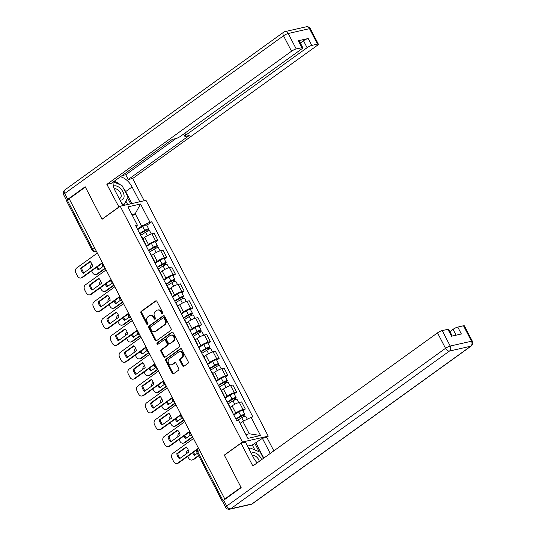 <?xml version="1.0" encoding="UTF-8"?>
<svg xmlns="http://www.w3.org/2000/svg" width="536" height="536" viewBox="0 0 536 536"><rect width="100%" height="100%" fill="white"/><g stroke="black" fill="none" stroke-linecap="round" stroke-linejoin="round"><path stroke-width="0.8" d="M162.616 313.848A0.851 0.67 -102.8 0 0 162.79 312.702L156.948 301.433A1.219 0.958 -102.8 0 0 155.601 300.944L141.229 311.309A1.219 0.958 -102.8 0 0 140.981 312.944L146.824 324.213A0.851 0.67 -102.8 0 0 147.943 323.409L147.186 321.948A3.899 3.055 -102.8 0 1 147.976 316.716L149.175 315.851A3.899 3.055 -102.8 0 1 150.073 315.443A3.899 3.055 -102.8 0 1 153.49 317.406L154.247 318.86A0.851 0.67 -102.8 0 0 155.366 318.056L154.609 316.595A3.899 3.055 -102.8 0 1 155.406 311.362L156.606 310.498A3.899 3.055 -102.8 0 1 157.497 310.089A3.899 3.055 -102.8 0 1 160.921 312.053L161.671 313.506A0.851 0.67 -102.8 0 0 162.616 313.848M182.582 365.8A1.219 0.958 -102.8 0 0 183.928 366.282L187.962 363.375A1.219 0.958 -102.8 0 0 188.21 361.74L181.724 349.224A1.219 0.958 -102.8 0 0 180.371 348.735L165.999 359.1A1.219 0.958 -102.8 0 0 165.751 360.735L172.237 373.25A1.219 0.958 -102.8 0 0 173.59 373.739L178.461 370.229A1.219 0.958 -102.8 0 0 178.709 368.587L175.929 363.234A1.219 0.958 -102.8 0 0 174.582 362.745L172.17 364.487A3.256 2.553 -102.8 0 1 171.419 364.828A3.256 2.553 -102.8 0 1 168.351 362.718A3.256 2.553 -102.8 0 1 169.222 358.812L178.689 351.991A3.256 2.553 -102.8 0 1 179.439 351.65A3.256 2.553 -102.8 0 1 182.501 353.76A3.256 2.553 -102.8 0 1 181.63 357.666L180.049 358.805A1.219 0.958 -102.8 0 0 179.801 360.44L182.582 365.8L183.332 365.626A1.219 0.958 -102.8 0 0 184.009 366.229M242.44 442.026L224.296 455.104L240.992 487.311L224.798 498.983L69.178 198.755L85.365 187.084L102.061 219.291L120.205 206.213L242.44 442.026L268.228 436.17L145.993 200.357L120.205 206.213M170.857 330.384A1.219 0.958 -102.8 0 0 171.111 328.749L164.619 316.233A1.219 0.958 -102.8 0 0 163.272 315.744L148.901 326.109A1.219 0.958 -102.8 0 0 148.653 327.744L155.139 340.26A1.219 0.958 -102.8 0 0 156.485 340.749L170.857 330.384M173.168 332.729L179.66 345.244A1.219 0.958 -102.8 0 1 179.413 346.879L165.034 357.244A1.219 0.958 -102.8 0 1 163.688 356.755L160.914 351.402A1.219 0.958 -102.8 0 1 161.162 349.76L166.991 345.559A1.219 0.958 -102.8 0 0 167.239 343.924L165.396 340.373A1.219 0.958 -102.8 0 0 164.049 339.884L157.979 344.259A0.851 0.67 -102.8 0 1 157.209 342.772L171.822 332.24A1.219 0.958 -102.8 0 1 173.168 332.729M266.519 437.403L268.228 436.17M224.798 498.983L225.555 498.808L223.03 500.631A2.486 0.489 152.6 0 0 222.333 501.428A2.486 0.489 152.6 0 0 222.648 501.502M94.698 247.98L92.782 249.361A2.486 0.489 -27.4 0 0 92.085 250.158L66.705 201.201A2.486 0.489 -27.4 0 1 67.409 200.404L92.782 249.361A2.486 1.461 54.2 0 0 95.408 251.176L96.252 250.989M69.318 199.024L67.409 200.404M144.901 243.478A5.708 1.119 -27.4 0 1 145.383 243.666L141.685 236.53A5.708 1.119 152.6 0 0 141.203 236.349M146.228 246.037L148.439 244.45A5.708 1.119 -27.4 0 1 155.634 240.965L151.943 233.83A5.708 1.119 152.6 0 0 144.74 237.314L142.811 238.701M151.943 233.83L154.234 233.314L157.932 240.443L155.547 242.158M145.383 243.666A5.708 1.119 -27.4 0 1 145.256 244.161M155.634 240.965L157.932 240.443M153.638 260.342A5.708 1.119 -27.4 0 1 154.12 260.523L150.428 253.387A5.708 1.119 152.6 0 0 149.939 253.206M164.291 259.022L166.669 257.307L162.971 250.171L160.679 250.694A5.708 1.119 152.6 0 0 153.477 254.171L151.554 255.565M154.12 260.523A5.708 1.119 -27.4 0 1 153.993 261.025M154.964 262.901L157.175 261.307A5.708 1.119 -27.4 0 1 164.378 257.823L166.669 257.307M162.375 277.199A5.708 1.119 -27.4 0 1 162.864 277.38L159.165 270.251A5.708 1.119 152.6 0 0 158.683 270.07M173.028 275.879L175.406 274.164L171.714 267.029L169.416 267.551A5.708 1.119 152.6 0 0 162.214 271.035L160.291 272.422M162.864 277.38A5.708 1.119 -27.4 0 1 162.73 277.882M163.701 279.759L165.912 278.164A5.708 1.119 -27.4 0 1 173.115 274.687L175.406 274.164M171.118 294.063A5.708 1.119 -27.4 0 1 171.6 294.244L167.902 287.108A5.708 1.119 152.6 0 0 167.42 286.928M181.764 292.736L184.15 291.021L180.451 283.892L178.16 284.408A5.708 1.119 152.6 0 0 170.957 287.892L169.028 289.279M171.6 294.244A5.708 1.119 -27.4 0 1 171.473 294.74M172.445 296.616L174.656 295.028A5.708 1.119 -27.4 0 1 181.851 291.544L184.15 291.021M179.855 310.92A5.708 1.119 -27.4 0 1 180.344 311.101L176.645 303.966A5.708 1.119 152.6 0 0 176.156 303.785M190.508 309.6L192.886 307.885L189.188 300.75L186.897 301.272A5.708 1.119 152.6 0 0 179.694 304.75L177.771 306.143M180.344 311.101A5.708 1.119 -27.4 0 1 180.21 311.604M181.181 313.48L183.392 311.885A5.708 1.119 -27.4 0 1 190.595 308.401L192.886 307.885M188.598 327.777A5.708 1.119 -27.4 0 1 189.081 327.958L185.382 320.83A5.708 1.119 152.6 0 0 184.9 320.649M199.245 326.458L201.623 324.742L197.931 317.607L195.633 318.129A5.708 1.119 152.6 0 0 188.431 321.613L186.508 323M189.081 327.958A5.708 1.119 -27.4 0 1 188.947 328.461M189.925 330.337L192.129 328.742A5.708 1.119 -27.4 0 1 199.332 325.265L201.623 324.742M197.335 344.641A5.708 1.119 -27.4 0 1 197.818 344.822L194.119 337.687A5.708 1.119 152.6 0 0 193.637 337.506M207.981 343.315L210.367 341.6L206.668 334.471L204.377 334.987A5.708 1.119 152.6 0 0 197.174 338.471L195.245 339.858M197.818 344.822A5.708 1.119 -27.4 0 1 197.69 345.318M198.662 347.194L200.873 345.606A5.708 1.119 -27.4 0 1 208.069 342.122L210.367 341.6M206.072 361.498A5.708 1.119 -27.4 0 1 206.561 361.679L202.863 354.544A5.708 1.119 152.6 0 0 202.374 354.363M216.725 360.179L219.103 358.463L215.405 351.328L213.114 351.851A5.708 1.119 152.6 0 0 205.911 355.328L203.988 356.721M206.561 361.679A5.708 1.119 -27.4 0 1 206.427 362.182M207.399 364.058L209.61 362.463A5.708 1.119 -27.4 0 1 216.812 358.979L219.103 358.463M214.815 378.356A5.708 1.119 -27.4 0 1 215.298 378.537L211.599 371.408A5.708 1.119 152.6 0 0 211.117 371.227M225.462 377.036L227.84 375.321L224.149 368.185L221.85 368.708A5.708 1.119 152.6 0 0 214.648 372.192L212.725 373.579M215.298 378.537A5.708 1.119 -27.4 0 1 215.164 379.039M216.142 380.915L218.346 379.32A5.708 1.119 -27.4 0 1 225.549 375.843L227.84 375.321M223.552 395.22A5.708 1.119 -27.4 0 1 224.035 395.401L220.336 388.265A5.708 1.119 152.6 0 0 219.854 388.084M234.199 393.893L236.584 392.178L232.885 385.049L230.594 385.565A5.708 1.119 152.6 0 0 223.391 389.049L221.462 390.436M224.035 395.401A5.708 1.119 -27.4 0 1 223.907 395.896M224.879 397.779L227.09 396.184A5.708 1.119 -27.4 0 1 234.286 392.7L236.584 392.178M232.289 412.077A5.708 1.119 -27.4 0 1 232.778 412.258L229.08 405.122A5.708 1.119 152.6 0 0 228.591 404.941M242.942 410.757L245.321 409.042L241.622 401.906L239.331 402.429A5.708 1.119 152.6 0 0 232.128 405.906L230.205 407.3M232.778 412.258A5.708 1.119 -27.4 0 1 232.644 412.76M233.616 414.636L235.827 413.042A5.708 1.119 -27.4 0 1 243.029 409.558L245.321 409.042M245.917 434.549L249.26 433.792L242.821 421.363L251.116 417.35L260.53 435.507L247.893 438.374L238.487 420.217L236.718 420.619L135.548 225.435L137.31 225.033L136.62 227.505M137.484 229.18L141.651 226.179L135.206 213.75L131.856 214.514M132.479 215.713L135.206 213.75L140.532 204.008L149.946 222.165L141.651 226.179M137.31 225.033L127.903 206.876L140.532 204.008M251.116 417.35L252.885 416.948L151.715 221.763L149.946 222.165M242.821 421.363L240.095 423.326M146.81 225.301L151.715 221.763M249.26 433.792L260.53 435.507M162.763 313.701A0.851 0.67 -102.8 0 1 162.428 313.339L161.671 311.878A3.899 3.055 -102.8 0 0 158.254 309.922L157.497 310.089M150.073 315.443L150.824 315.275A3.899 3.055 -102.8 0 1 154.241 317.232L154.998 318.692A0.851 0.67 -102.8 0 0 155.34 319.054M156.271 300.83L141.98 311.135A1.219 0.958 -102.8 0 0 141.732 312.776L147.574 324.046A0.851 0.67 -102.8 0 0 147.909 324.407M163.942 315.63L149.651 325.935A1.219 0.958 -102.8 0 0 149.403 327.57L155.889 340.092A1.219 0.958 -102.8 0 0 156.566 340.688M164.11 318.203A0.851 0.67 -102.8 0 0 163.165 317.861L150.549 326.96A0.851 0.67 -102.8 0 0 150.375 328.106L151.172 329.64A3.899 3.055 -102.8 0 0 154.589 331.603A3.899 3.055 -102.8 0 0 155.487 331.194L164.11 324.977A3.899 3.055 -102.8 0 0 164.907 319.744L164.11 318.203L164.86 318.029A0.851 0.67 -102.8 0 0 164.11 317.6L163.359 317.774M154.589 331.603L155.34 331.429A3.899 3.055 -102.8 0 0 156.237 331.027L155.487 331.194M164.86 318.029L165.657 319.57A3.899 3.055 -102.8 0 1 164.86 324.809L156.237 331.027M164.331 339.757L165.081 339.59A1.219 0.958 -102.8 0 1 166.147 340.199L167.989 343.75A1.219 0.958 -102.8 0 1 167.741 345.392L161.912 349.593A1.219 0.958 -102.8 0 0 161.664 351.227L164.438 356.587A1.219 0.958 -102.8 0 0 165.115 357.184M172.492 332.126L157.959 342.605A0.851 0.67 -102.8 0 0 158.16 344.132M173.041 341.198A3.256 2.553 -102.8 0 0 173.912 337.298A3.256 2.553 -102.8 0 0 170.843 335.181A3.256 2.553 -102.8 0 0 170.1 335.523L166.763 337.928A1.219 0.958 -102.8 0 0 166.515 339.563L168.358 343.12A1.219 0.958 -102.8 0 0 169.704 343.603L173.791 341.03A3.256 2.553 -102.8 0 0 174.662 337.124A3.256 2.553 -102.8 0 0 171.6 335.013L170.843 335.181M169.423 343.73L170.173 343.563A1.219 0.958 -102.8 0 0 170.455 343.435L169.704 343.603M173.791 341.03L170.455 343.435M179.439 351.65L180.19 351.482A3.256 2.553 -102.8 0 1 183.252 353.593A3.256 2.553 -102.8 0 1 182.381 357.499L180.806 358.631A1.219 0.958 -102.8 0 0 180.558 360.272L183.332 365.626M171.419 364.828L172.17 364.661A3.256 2.553 -102.8 0 0 172.92 364.319L172.17 364.487M175.252 362.631L172.92 364.319M181.047 348.621L166.75 358.926A1.219 0.958 -102.8 0 0 166.502 360.56L172.994 373.083A1.219 0.958 -102.8 0 0 173.664 373.679M140.667 235.317L145.618 232.242A3.102 0.61 -27.4 0 1 149.651 230.788L151.32 233.998M102.986 266.539L98.329 269.896A7.759 6.084 -102.8 0 1 96.52 267.377M139.869 233.783L147.266 229.689L146.851 230.172L147.427 231.284M92.065 264.322L91.71 264.576A3.725 2.921 -102.8 0 0 90.477 268.134M91.636 270.901L92.574 272.717A3.725 2.921 -102.8 0 0 95.837 274.586A3.725 2.921 -102.8 0 0 96.694 274.197L105.13 268.114M139.715 233.482L144.666 230.406A3.102 0.61 -27.4 0 1 148.7 228.952A3.102 0.61 -27.4 0 1 147.822 229.951L148.331 230.922M137.698 229.589L142.65 226.514A3.102 0.61 -27.4 0 1 146.683 225.06L148.7 228.952M97.331 266.794A7.759 6.084 -102.8 0 0 99.026 269.394M105.311 268.469L97.673 273.976A3.725 2.921 77.2 0 1 96.815 274.365L95.837 274.586M146.63 229.756L146.851 230.172L147.822 229.951M90.363 261.722L81.639 268.013A7.759 6.084 77.2 0 0 83.991 272.811M102.51 263.055L82.631 277.387A3.725 2.921 77.2 0 1 81.78 277.775L80.802 277.996A3.725 2.921 -102.8 0 0 81.653 277.608L82.631 277.387M80.661 268.235A7.759 6.084 77.2 0 0 83.294 273.313L92.715 266.519A7.759 6.084 77.2 0 0 90.081 261.441L80.661 268.235L81.639 268.013M97.344 253.086L76.668 267.993A3.725 2.921 -102.8 0 0 75.911 272.992L77.532 276.127A3.725 2.921 -102.8 0 0 80.802 277.996M102.329 262.707L81.653 277.608M149.41 252.175L154.361 249.099A3.102 0.61 -27.4 0 1 158.395 247.645L160.056 250.855M111.729 283.403L107.073 286.76A7.759 6.084 -102.8 0 1 105.257 284.241M148.613 250.64L156.01 246.553L155.587 247.029L156.164 248.148M100.802 281.186L100.446 281.44A3.725 2.921 -102.8 0 0 99.22 284.991M100.373 287.758L101.311 289.574A3.725 2.921 -102.8 0 0 104.58 291.443A3.725 2.921 -102.8 0 0 105.431 291.055L113.873 284.971M148.452 250.339L153.403 247.264A3.102 0.61 -27.4 0 1 157.437 245.81A3.102 0.61 -27.4 0 1 156.566 246.808L157.068 247.786M146.435 246.446L151.387 243.371A3.102 0.61 -27.4 0 1 155.42 241.917L157.437 245.81M106.068 283.651A7.759 6.084 -102.8 0 0 107.77 286.257M114.054 285.326L106.409 290.834A3.725 2.921 77.2 0 1 105.559 291.222L104.58 291.443M155.373 246.62L155.587 247.029L156.566 246.808M158.147 269.038L163.098 265.957A3.102 0.61 -27.4 0 1 167.131 264.503L168.793 267.719M120.466 300.26L115.809 303.617A7.759 6.084 -102.8 0 1 113.994 301.098M157.35 267.504L164.746 263.411L164.324 263.893L164.9 265.005M109.538 298.043L109.19 298.297A3.725 2.921 -102.8 0 0 107.957 301.848M109.109 304.615L110.054 306.431A3.725 2.921 -102.8 0 0 113.317 308.307A3.725 2.921 -102.8 0 0 114.175 307.919L122.61 301.835M157.195 267.196L162.147 264.121A3.102 0.61 -27.4 0 1 166.18 262.667A3.102 0.61 -27.4 0 1 165.302 263.672L165.805 264.643M155.179 263.31L160.13 260.235A3.102 0.61 -27.4 0 1 164.163 258.781L166.18 262.667M114.811 300.515A7.759 6.084 -102.8 0 0 116.506 303.115M122.791 302.183L115.153 307.691A3.725 2.921 77.2 0 1 114.295 308.086L113.317 308.307M164.11 263.478L164.324 263.893L165.302 263.672M118.979 207.09L106.858 184.357L291.524 51.228L283.517 35.771L64.682 193.53L67.71 199.365L85.197 186.756L102.008 219.184L118.684 207.157M122.838 205.61L115.16 190.803A13.963 8.234 54.2 0 1 113.136 182.026M123.246 187.875A13.963 8.234 54.2 0 1 125.659 191.6L132.084 186.964A13.963 8.234 54.2 0 0 120.426 176.766M132.084 186.964L139.755 201.77M144.191 200.766L132.653 178.501L128.218 179.506L189.228 135.521L185.697 136.325A3.725 0.73 152.6 0 1 184.826 136.278A3.725 0.73 152.6 0 1 185.878 135.079L307.095 47.697L303.503 40.776A3.725 0.73 -27.4 0 1 308.2 38.505L298.351 40.743A3.725 0.73 -27.4 0 1 299.215 40.79L302.8 47.704A3.725 0.73 152.6 0 0 301.935 47.657L296.22 48.957A3.725 0.73 152.6 0 0 291.524 51.228M122.061 175.594L125.752 174.749L128.218 179.506M302.8 47.704A3.725 0.73 152.6 0 1 301.755 48.91L180.538 136.291A3.725 0.73 152.6 0 1 175.841 138.563L172.311 139.36L111.3 183.345L106.858 184.357M132.653 178.501L317.319 45.372A3.725 0.73 152.6 0 0 318.371 44.173A3.725 0.73 152.6 0 0 317.5 44.126L311.785 45.426A3.725 0.73 152.6 0 0 307.095 47.697M67.71 199.365A3.725 0.73 152.6 0 0 66.658 200.571A3.725 0.73 152.6 0 0 67.047 200.685M300.381 43.034L303.503 40.776M125.752 174.749L176.009 138.523M120.278 184.766A13.963 8.234 54.2 0 0 114.001 181.396M125.659 191.6L131.856 203.566M130.657 203.841L127.622 197.985M127.655 204.518L125.913 201.154M254.875 449.952L252.315 445.007L262.385 438.341L266.821 437.336L273.836 450.863M262.385 438.341L270.224 453.469M223.666 500.242L226.695 506.078A3.725 0.73 152.6 0 0 225.643 507.284L222.614 501.448A3.725 0.73 -27.4 0 1 223.666 500.242L241.16 487.633L224.35 455.211L241.026 443.192L245.468 442.187L253.421 457.53A13.963 8.234 54.2 0 0 257.213 462.849M241.026 443.192L252.851 465.992L437.517 332.869A3.725 0.73 -27.4 0 1 442.213 330.598L447.928 329.298A3.725 0.73 -27.4 0 1 448.793 329.345L452.263 336.045M252.315 445.007L247.498 446.099M456.103 335.174L453.081 329.339A3.725 0.73 -27.4 0 1 457.778 327.067L463.493 325.767A3.725 0.73 -27.4 0 1 464.357 325.814L472.37 341.265A3.725 0.73 152.6 0 0 471.499 341.224L463.493 325.767M447.928 329.298L451.513 336.219L461.362 333.982L457.778 327.067M453.081 329.339L449.952 331.59M255.96 442.977L263.799 458.099M259.169 451.761L254.754 443.252M119.897 199.941A8.067 4.757 54.2 0 0 121.652 199.955A8.067 4.757 54.2 0 0 122.898 191.821A8.067 4.757 54.2 0 0 114.369 185.905A8.067 4.757 54.2 0 0 113.458 186.273M119.146 198.488A5.528 3.256 54.2 0 0 119.541 198.434A5.528 3.256 54.2 0 0 120.278 198.106A5.528 3.256 54.2 0 0 120.064 192.283A5.528 3.256 54.2 0 0 114.557 188.813A5.528 3.256 54.2 0 0 114.289 188.893M113.364 181.858L122.014 185.503L128.064 197.168L124.057 204.598L121.826 203.66M122.791 205.516L124.057 204.598M261.655 459.647A8.067 4.757 54.2 0 0 252.624 452.632A8.067 4.757 54.2 0 0 251.257 453.356M259.317 461.335A5.528 3.256 54.2 0 0 252.811 455.54A5.528 3.256 54.2 0 0 252.449 455.66M249.327 449.637L250.218 447.989L260.275 452.23L263.451 458.354M248.952 448.907L250.218 447.989M99.1 278.579L90.376 284.871A7.759 6.084 77.2 0 0 92.728 289.668M111.247 279.919L91.375 294.251A3.725 2.921 77.2 0 1 90.517 294.639L89.539 294.86A3.725 2.921 -102.8 0 0 90.396 294.472L91.375 294.251M89.398 285.092A7.759 6.084 77.2 0 0 92.031 290.17L101.451 283.377A7.759 6.084 77.2 0 0 98.825 278.298L89.398 285.092L90.376 284.871M106.081 269.95L85.412 284.851A3.725 2.921 -102.8 0 0 84.648 289.855L86.276 292.984A3.725 2.921 -102.8 0 0 89.539 294.86M111.066 279.564L90.396 294.472M107.843 295.437L99.113 301.728A7.759 6.084 77.2 0 0 101.465 306.532M119.99 296.776L100.111 311.108A3.725 2.921 77.2 0 1 99.254 311.496L98.276 311.718A3.725 2.921 -102.8 0 0 99.133 311.329L100.111 311.108M98.142 301.949A7.759 6.084 77.2 0 0 100.768 307.034L110.195 300.24A7.759 6.084 77.2 0 0 107.562 295.162L98.142 301.949L99.113 301.728M114.818 286.807L94.148 301.708A3.725 2.921 -102.8 0 0 93.391 306.713L95.013 309.848A3.725 2.921 -102.8 0 0 98.276 311.718M119.809 296.428L99.133 311.329M166.884 285.896L171.835 282.82A3.102 0.61 -27.4 0 1 175.868 281.367L177.537 284.576M129.203 317.118L124.546 320.474A7.759 6.084 -102.8 0 1 122.737 317.955M166.086 284.361L173.483 280.268L173.068 280.75L173.644 281.862M118.282 314.9L117.927 315.155A3.725 2.921 -102.8 0 0 116.701 318.712M117.853 321.479L118.791 323.295A3.725 2.921 -102.8 0 0 122.054 325.164A3.725 2.921 -102.8 0 0 122.912 324.776L131.347 318.692M165.932 284.06L170.884 280.985A3.102 0.61 -27.4 0 1 174.917 279.531A3.102 0.61 -27.4 0 1 174.046 280.529L174.548 281.5M163.916 280.167L168.867 277.092A3.102 0.61 -27.4 0 1 172.9 275.638L174.917 279.531M123.548 317.372A7.759 6.084 -102.8 0 0 125.243 319.972M131.528 319.047L123.89 324.555A3.725 2.921 77.2 0 1 123.032 324.943L122.054 325.164M172.853 280.335L173.068 280.75L174.046 280.529M175.627 302.753L180.578 299.678A3.102 0.61 -27.4 0 1 184.612 298.224L186.273 301.433M137.946 333.982L133.29 337.338A7.759 6.084 -102.8 0 1 131.474 334.819M174.83 301.219L182.227 297.132L181.805 297.607L182.381 298.726M127.019 331.764L126.664 332.019A3.725 2.921 -102.8 0 0 125.437 335.57M126.59 338.337L127.528 340.152A3.725 2.921 -102.8 0 0 130.797 342.022A3.725 2.921 -102.8 0 0 131.648 341.633L140.09 335.549M174.669 300.917L179.62 297.842A3.102 0.61 -27.4 0 1 183.66 296.388A3.102 0.61 -27.4 0 1 182.783 297.386L183.285 298.364M172.652 297.024L177.604 293.949A3.102 0.61 -27.4 0 1 181.644 292.495L183.66 296.388M132.285 334.23A7.759 6.084 -102.8 0 0 133.987 336.836M140.271 335.905L132.626 341.412A3.725 2.921 77.2 0 1 131.776 341.8L130.797 342.022M181.59 297.199L181.805 297.607L182.783 297.386M184.364 319.617L189.315 316.535A3.102 0.61 -27.4 0 1 193.349 315.081L195.01 318.297M146.683 350.839L142.027 354.195A7.759 6.084 -102.8 0 1 140.211 351.676M183.567 318.083L190.963 313.989L190.541 314.471L191.118 315.583M135.755 348.621L135.407 348.876A3.725 2.921 -102.8 0 0 134.174 352.427M135.327 355.194L136.271 357.01A3.725 2.921 -102.8 0 0 139.534 358.885A3.725 2.921 -102.8 0 0 140.392 358.497L148.827 352.413M183.413 317.781L188.364 314.699A3.102 0.61 -27.4 0 1 192.397 313.245A3.102 0.61 -27.4 0 1 191.52 314.25L192.029 315.222M181.396 313.888L186.347 310.813A3.102 0.61 -27.4 0 1 190.38 309.359L192.397 313.245M141.028 351.093A7.759 6.084 -102.8 0 0 142.723 353.693M149.008 352.762L141.37 358.269A3.725 2.921 77.2 0 1 140.512 358.664L139.534 358.885M190.327 314.056L190.541 314.471L191.52 314.25M116.58 312.3L107.857 318.592A7.759 6.084 77.2 0 0 110.208 323.389M128.727 313.634L108.848 327.965A3.725 2.921 77.2 0 1 107.997 328.354L107.019 328.575A3.725 2.921 -102.8 0 0 107.87 328.186L108.848 327.965M106.878 318.813A7.759 6.084 77.2 0 0 109.511 323.891L118.932 317.098A7.759 6.084 77.2 0 0 116.299 312.019L106.878 318.813L107.857 318.592M123.561 303.664L102.885 318.572A3.725 2.921 -102.8 0 0 102.128 323.57L103.749 326.705A3.725 2.921 -102.8 0 0 107.019 328.575M128.546 313.285L107.87 328.186M125.324 329.158L116.593 335.449A7.759 6.084 77.2 0 0 118.945 340.246M137.464 330.498L117.592 344.829A3.725 2.921 77.2 0 1 116.734 345.218L115.756 345.439A3.725 2.921 -102.8 0 0 116.614 345.05L117.592 344.829M115.615 335.67A7.759 6.084 77.2 0 0 118.248 340.749L127.675 333.955A7.759 6.084 77.2 0 0 125.042 328.876L115.615 335.67L116.593 335.449M132.298 320.528L111.629 335.429A3.725 2.921 -102.8 0 0 110.865 340.434L112.493 343.563A3.725 2.921 -102.8 0 0 115.756 345.439M137.283 330.143L116.614 345.05M134.06 346.015L125.33 352.306A7.759 6.084 77.2 0 0 127.682 357.11M146.207 347.355L126.329 361.686A3.725 2.921 77.2 0 1 125.471 362.075L124.493 362.296A3.725 2.921 -102.8 0 0 125.35 361.907L126.329 361.686M124.359 352.527A7.759 6.084 77.2 0 0 126.992 357.613L136.412 350.819A7.759 6.084 77.2 0 0 133.779 345.74L124.359 352.527L125.33 352.306M141.035 337.385L120.366 352.286A3.725 2.921 -102.8 0 0 119.608 357.291L121.23 360.427A3.725 2.921 -102.8 0 0 124.493 362.296M146.026 347.006L125.35 361.907M193.101 336.474L198.052 333.399A3.102 0.61 -27.4 0 1 202.085 331.945L203.754 335.154M155.42 367.703L150.77 371.053A7.759 6.084 -102.8 0 1 148.954 368.534M192.31 334.94L199.7 330.846L199.285 331.328L199.861 332.441M144.499 365.478L144.144 365.733A3.725 2.921 -102.8 0 0 142.918 369.291M144.07 372.058L145.008 373.873A3.725 2.921 -102.8 0 0 148.271 375.743A3.725 2.921 -102.8 0 0 149.129 375.354L157.564 369.271M192.149 334.638L197.101 331.563A3.102 0.61 -27.4 0 1 201.134 330.109A3.102 0.61 -27.4 0 1 200.263 331.107L200.766 332.079M190.133 330.745L195.084 327.67A3.102 0.61 -27.4 0 1 199.117 326.216L201.134 330.109M149.765 367.951A7.759 6.084 -102.8 0 0 151.46 370.55M157.745 369.626L150.107 375.133A3.725 2.921 77.2 0 1 149.249 375.522L148.271 375.743M199.07 330.913L199.285 331.328L200.263 331.107M142.797 362.879L134.074 369.17A7.759 6.084 77.2 0 0 136.425 373.967M154.944 364.219L135.065 378.543A3.725 2.921 77.2 0 1 134.214 378.932L133.236 379.16A3.725 2.921 -102.8 0 0 134.094 378.764L135.065 378.543M133.096 369.391A7.759 6.084 77.2 0 0 135.729 374.47L145.149 367.676A7.759 6.084 77.2 0 0 142.516 362.597L133.096 369.391L134.074 369.17M149.779 354.242L129.102 369.15A3.725 2.921 -102.8 0 0 128.345 374.148L129.967 377.284A3.725 2.921 -102.8 0 0 133.236 379.16M154.763 363.864L134.094 378.764M201.844 353.331L206.796 350.256A3.102 0.61 -27.4 0 1 210.829 348.802L212.49 352.011M164.163 384.56L159.507 387.917A7.759 6.084 -102.8 0 1 157.691 385.397M201.047 351.797L208.444 347.71L208.022 348.192L208.598 349.305M153.236 382.342L152.881 382.597A3.725 2.921 -102.8 0 0 151.655 386.148M152.807 388.915L153.745 390.731A3.725 2.921 -102.8 0 0 157.014 392.6A3.725 2.921 -102.8 0 0 157.872 392.211L166.307 386.128M200.886 351.495L205.837 348.42A3.102 0.61 -27.4 0 1 209.878 346.966A3.102 0.61 -27.4 0 1 209 347.965L209.502 348.943M198.869 347.609L203.821 344.527A3.102 0.61 -27.4 0 1 207.861 343.073L209.878 346.966M158.502 384.808A7.759 6.084 -102.8 0 0 160.204 387.414M166.488 386.483L158.844 391.99A3.725 2.921 77.2 0 1 157.993 392.379L157.014 392.6M207.807 347.777L208.022 348.192L209 347.965M151.541 379.736L142.811 386.027A7.759 6.084 77.2 0 0 145.162 390.824M163.681 381.076L143.809 395.407A3.725 2.921 77.2 0 1 142.951 395.796L141.973 396.017A3.725 2.921 -102.8 0 0 142.831 395.628L143.809 395.407M141.832 386.248A7.759 6.084 77.2 0 0 144.465 391.327L153.892 384.533A7.759 6.084 77.2 0 0 151.259 379.455L141.832 386.248L142.811 386.027M158.515 371.106L137.846 386.007A3.725 2.921 -102.8 0 0 137.082 391.012L138.71 394.141A3.725 2.921 -102.8 0 0 141.973 396.017M163.5 380.721L142.831 395.628M210.581 370.195L215.532 367.113A3.102 0.61 -27.4 0 1 219.566 365.659L221.234 368.875M172.9 401.417L168.244 404.774A7.759 6.084 -102.8 0 1 166.428 402.255M209.784 368.661L217.18 364.567L216.758 365.05L217.335 366.162M161.972 399.199L161.624 399.454A3.725 2.921 -102.8 0 0 160.391 403.005M161.544 405.772L162.488 407.588A3.725 2.921 -102.8 0 0 165.751 409.464A3.725 2.921 -102.8 0 0 166.609 409.075L175.044 402.992M209.63 368.359L214.581 365.277A3.102 0.61 -27.4 0 1 218.614 363.823A3.102 0.61 -27.4 0 1 217.737 364.828L218.246 365.8M207.613 364.467L212.564 361.391A3.102 0.61 -27.4 0 1 216.598 359.937L218.614 363.823M167.245 401.672A7.759 6.084 -102.8 0 0 168.941 404.271M175.225 403.34L167.587 408.847A3.725 2.921 77.2 0 1 166.73 409.243L165.751 409.464M216.544 364.634L216.758 365.05L217.737 364.828M160.277 396.593L151.547 402.884A7.759 6.084 77.2 0 0 153.906 407.688M172.425 397.933L152.546 412.264A3.725 2.921 77.2 0 1 151.688 412.653L150.71 412.874A3.725 2.921 -102.8 0 0 151.567 412.486L152.546 412.264M150.576 403.106A7.759 6.084 77.2 0 0 153.209 408.191L162.629 401.397A7.759 6.084 77.2 0 0 159.996 396.318L150.576 403.106L151.547 402.884M167.252 387.964L146.583 402.864A3.725 2.921 -102.8 0 0 145.826 407.869L147.447 411.005A3.725 2.921 -102.8 0 0 150.71 412.874M172.244 397.585L151.567 412.486M219.318 387.052L224.269 383.977A3.102 0.61 -27.4 0 1 228.303 382.523L229.971 385.732M181.637 418.281L176.987 421.631A7.759 6.084 -102.8 0 1 175.172 419.112M218.527 385.518L225.917 381.424L225.502 381.907L226.078 383.019M170.716 416.057L170.361 416.311A3.725 2.921 -102.8 0 0 169.135 419.869M170.287 422.636L171.225 424.452A3.725 2.921 -102.8 0 0 174.488 426.321A3.725 2.921 -102.8 0 0 175.346 425.932L183.781 419.849M218.366 385.217L223.318 382.141A3.102 0.61 -27.4 0 1 227.351 380.687A3.102 0.61 -27.4 0 1 226.48 381.686L226.983 382.657M216.35 381.324L221.301 378.248A3.102 0.61 -27.4 0 1 225.334 376.795L227.351 380.687M175.982 418.529A7.759 6.084 -102.8 0 0 177.684 421.128M183.969 420.204L176.324 425.711A3.725 2.921 77.2 0 1 175.466 426.1L174.488 426.321M225.288 381.491L225.502 381.907L226.48 381.686M169.014 413.457L160.291 419.748A7.759 6.084 77.2 0 0 162.643 424.546M181.161 414.797L161.282 429.122A3.725 2.921 77.2 0 1 160.431 429.51L159.453 429.738A3.725 2.921 -102.8 0 0 160.311 429.343L161.282 429.122M159.313 419.969A7.759 6.084 77.2 0 0 161.946 425.048L171.366 418.254A7.759 6.084 77.2 0 0 168.733 413.176L159.313 419.969L160.291 419.748M175.996 404.821L155.319 419.728A3.725 2.921 -102.8 0 0 154.562 424.726L156.184 427.862A3.725 2.921 -102.8 0 0 159.453 429.738M180.98 414.442L160.311 429.343M228.061 403.91L233.013 400.834A3.102 0.61 -27.4 0 1 237.046 399.38L238.708 402.596M190.38 435.138L185.724 438.495A7.759 6.084 -102.8 0 1 183.908 435.976M227.264 402.375L234.661 398.288L234.239 398.771L234.815 399.883M179.453 432.921L179.098 433.175A3.725 2.921 -102.8 0 0 177.872 436.726M179.024 439.493L179.962 441.309A3.725 2.921 -102.8 0 0 183.232 443.178A3.725 2.921 -102.8 0 0 184.089 442.79L192.525 436.713M227.11 402.074L232.061 398.998A3.102 0.61 -27.4 0 1 236.095 397.545A3.102 0.61 -27.4 0 1 235.217 398.543L235.719 399.521M225.093 398.188L230.045 395.106A3.102 0.61 -27.4 0 1 234.078 393.652L236.095 397.545M184.719 435.386A7.759 6.084 -102.8 0 0 186.421 437.992M192.705 437.061L185.061 442.568A3.725 2.921 77.2 0 1 184.21 442.957L183.232 443.178M234.024 398.355L234.239 398.771L235.217 398.543M177.758 430.314L169.028 436.606A7.759 6.084 77.2 0 0 171.379 441.403M189.905 431.654L170.026 445.986A3.725 2.921 77.2 0 1 169.168 446.374L168.19 446.595A3.725 2.921 -102.8 0 0 169.048 446.207L170.026 445.986M168.049 436.827A7.759 6.084 77.2 0 0 170.683 441.905L180.109 435.111A7.759 6.084 77.2 0 0 177.476 430.033L168.049 436.827L169.028 436.606M184.732 421.685L164.063 436.585A3.725 2.921 -102.8 0 0 163.299 441.59L164.927 444.719A3.725 2.921 -102.8 0 0 168.19 446.595M189.717 431.299L169.048 446.207M237.234 420.499L241.749 417.698A3.102 0.61 -27.4 0 1 245.783 416.238L247.31 419.192M197.362 453.262L194.461 455.352A7.759 6.084 -102.8 0 1 192.652 452.833M236.001 419.239L243.398 415.145L242.976 415.628L243.552 416.74M188.19 449.778L187.841 450.032A3.725 2.921 -102.8 0 0 186.608 453.583M187.761 456.357L188.706 458.166A3.725 2.921 -102.8 0 0 191.968 460.042A3.725 2.921 -102.8 0 0 192.826 459.654L198.541 455.533M235.847 418.938L240.798 415.856A3.102 0.61 -27.4 0 1 244.831 414.402A3.102 0.61 -27.4 0 1 243.954 415.407L244.463 416.378M233.83 415.045L238.781 411.97A3.102 0.61 -27.4 0 1 242.815 410.516L244.831 414.402M193.463 452.25A7.759 6.084 -102.8 0 0 195.158 454.85M198.722 455.881L193.804 459.426A3.725 2.921 77.2 0 1 192.947 459.821L191.968 460.042M242.761 415.212L242.976 415.628L243.954 415.407M186.495 447.171L177.771 453.463A7.759 6.084 77.2 0 0 180.123 458.267M198.642 448.511L178.763 462.843A3.725 2.921 77.2 0 1 177.905 463.231L176.927 463.452A3.725 2.921 -102.8 0 0 177.785 463.064L178.763 462.843M176.793 453.684A7.759 6.084 77.2 0 0 179.426 458.769L188.846 451.975A7.759 6.084 77.2 0 0 186.213 446.897L176.793 453.684L177.771 453.463M193.476 438.542L172.8 453.443A3.725 2.921 -102.8 0 0 172.043 458.448L173.664 461.583A3.725 2.921 -102.8 0 0 176.927 463.452M198.461 448.163L177.785 463.064M96.098 250.68L95.408 251.176A2.486 1.943 -102.8 0 1 94.839 251.438L96.312 251.103M234.286 392.7L230.594 385.565M225.549 375.843L221.85 368.708M216.812 358.979L213.114 351.851M208.069 342.122L204.377 334.987M199.332 325.265L195.633 318.129M190.595 308.401L186.897 301.272M181.851 291.544L178.16 284.408M173.115 274.687L169.416 267.551M164.378 257.823L160.679 250.694M243.029 409.558L239.331 402.429M235.827 413.042L232.128 405.906M227.09 396.184L223.391 389.049M218.346 379.32L214.648 372.192M209.61 362.463L205.911 355.328M200.873 345.606L197.174 338.471M192.129 328.742L188.431 321.613M183.392 311.885L179.694 304.75M174.656 295.028L170.957 287.892M165.912 278.164L162.214 271.035M157.175 261.307L153.477 254.171M148.439 244.45L144.74 237.314M102.785 263.585A2.486 1.461 54.2 0 0 104.219 266.345M111.522 280.442A2.486 1.461 54.2 0 0 112.955 283.209M120.258 297.299A2.486 1.461 54.2 0 0 121.692 300.066M129.002 314.163A2.486 1.461 54.2 0 0 130.436 316.923M137.739 331.02A2.486 1.461 54.2 0 0 139.172 333.787M146.475 347.877A2.486 1.461 54.2 0 0 147.909 350.645M155.219 364.741A2.486 1.461 54.2 0 0 156.653 367.502M163.956 381.599A2.486 1.461 54.2 0 0 165.389 384.366M172.693 398.456A2.486 1.461 54.2 0 0 174.126 401.223M181.436 415.32A2.486 1.461 54.2 0 0 182.87 418.087M190.173 432.177A2.486 1.461 54.2 0 0 191.607 434.944M199.566 450.294L197.657 451.674L223.03 500.631M198.689 448.605L197.704 449.315A2.486 1.461 54.2 0 0 197.657 451.674A2.486 0.489 -27.4 0 0 196.953 452.471L222.333 501.428M161.671 311.878L160.921 312.053M154.998 318.692L154.247 318.86M154.241 317.232L153.49 317.406M147.574 324.046L146.824 324.213M141.732 312.776L140.981 312.944M141.98 311.135L141.229 311.309M156.19 300.81L155.601 300.944M162.428 313.339L161.671 313.506M155.889 340.092L155.139 340.26M149.403 327.57L148.653 327.744M149.651 325.935L148.901 326.109M163.862 315.61L163.272 315.744M164.86 324.809L164.11 324.977M165.657 319.57L164.907 319.744M164.438 356.587L163.688 356.755M161.664 351.227L160.914 351.402M161.912 349.593L161.162 349.76M167.741 345.392L166.991 345.559M167.989 343.75L167.239 343.924M166.147 340.199L165.396 340.373M157.959 342.605L157.209 342.772M172.411 332.106L171.822 332.24M180.558 360.272L179.801 360.44M180.806 358.631L180.049 358.805M182.381 357.499L181.63 357.666M175.172 362.611L174.582 362.745M172.994 373.083L172.237 373.25M166.502 360.56L165.751 360.735M166.75 358.926L165.999 359.1M180.96 348.601L180.371 348.735M145.618 232.242L147.4 235.679M142.65 226.514L144.666 230.406M97.673 273.976L96.694 274.197M154.361 249.099L156.144 252.543M151.387 243.371L153.403 247.264M106.409 290.834L105.431 291.055M163.098 265.957L164.88 269.4M160.13 260.235L162.147 264.121M115.153 307.691L114.175 307.919M301.935 47.657L298.351 40.743M308.2 38.505L311.785 45.426M317.5 44.126L309.493 28.669L288.214 33.5L296.22 48.957M184.887 133.156L185.878 135.079M309.493 28.669A3.725 0.73 -27.4 0 1 310.357 28.716A3.725 3.725 0 0 0 306.23 26.8A3.725 2.921 77.2 0 1 309.493 28.669M288.214 33.5A3.725 2.921 -102.8 0 0 284.944 31.631A3.725 3.725 0 0 0 283.591 32.24A3.725 2.198 -125.8 0 0 283.517 35.771A3.725 0.73 -27.4 0 1 288.214 33.5M66.658 200.571L63.63 194.736A3.725 0.73 -27.4 0 1 64.682 193.53A3.725 2.198 -125.8 0 1 64.762 189.999L283.591 32.24M225.643 507.284A3.725 3.725 0 0 0 229.77 509.2A3.725 2.921 77.2 0 0 230.627 508.811A3.725 2.198 -125.8 0 1 226.695 506.078L445.523 348.32A3.725 2.198 -125.8 0 0 449.463 351.053L230.627 508.811L251.907 503.981L470.742 346.223L449.463 351.053A3.725 2.921 -102.8 0 0 450.22 346.048L471.499 341.224A3.725 2.921 77.2 0 1 470.742 346.223A3.725 2.198 -125.8 0 0 471.238 346.001A3.725 3.725 0 0 0 472.37 341.265M442.213 330.598L450.22 346.048A3.725 0.73 152.6 0 0 445.523 348.32L437.517 332.869M252.409 503.76A3.725 2.198 -125.8 0 1 251.907 503.981A3.725 2.921 -102.8 0 1 251.056 504.369A3.725 3.725 0 0 0 252.409 503.76L471.238 346.001M171.835 282.82L173.617 286.257M168.867 277.092L170.884 280.985M123.89 324.555L122.912 324.776M180.578 299.678L182.361 303.121M177.604 293.949L179.62 297.842M132.626 341.412L131.648 341.633M189.315 316.535L191.097 319.979M186.347 310.813L188.364 314.699M141.37 358.269L140.392 358.497M198.052 333.399L199.841 336.836M195.084 327.67L197.101 331.563M150.107 375.133L149.129 375.354M206.796 350.256L208.578 353.7M203.821 344.527L205.837 348.42M158.844 391.99L157.872 392.211M215.532 367.113L217.315 370.557M212.564 361.391L214.581 365.277M167.587 408.847L166.609 409.075M224.269 383.977L226.058 387.414M221.301 378.248L223.318 382.141M176.324 425.711L175.346 425.932M233.013 400.834L234.795 404.278M230.045 395.106L232.061 398.998M185.061 442.568L184.089 442.79M241.749 417.698L243.485 421.041M238.781 411.97L240.798 415.856M193.804 459.426L192.826 459.654M102.624 263.276A2.486 2.486 0 0 0 104.647 267.183M111.361 280.134A2.486 2.486 0 0 0 113.391 284.047M120.104 296.998A2.486 2.486 0 0 0 122.128 300.904M128.841 313.855A2.486 2.486 0 0 0 130.864 317.768M137.578 330.712A2.486 2.486 0 0 0 139.608 334.625M146.321 347.576A2.486 2.486 0 0 0 148.345 351.482M155.058 364.433A2.486 2.486 0 0 0 157.082 368.346M163.795 381.29A2.486 2.486 0 0 0 165.825 385.203M172.538 398.154A2.486 2.486 0 0 0 174.562 402.06M181.275 415.011A2.486 2.486 0 0 0 183.299 418.924M190.012 431.869A2.486 2.486 0 0 0 192.042 435.781M197.704 449.315A2.486 2.486 0 0 0 196.953 452.471M92.085 250.158A2.486 2.486 0 0 0 94.839 251.438M318.371 44.173L310.357 28.716M306.23 26.8L284.944 31.631M64.762 189.999A3.725 3.725 0 0 0 63.63 194.736M183.667 134.034L184.826 136.278M229.77 509.2L251.056 504.369"/></g></svg>
